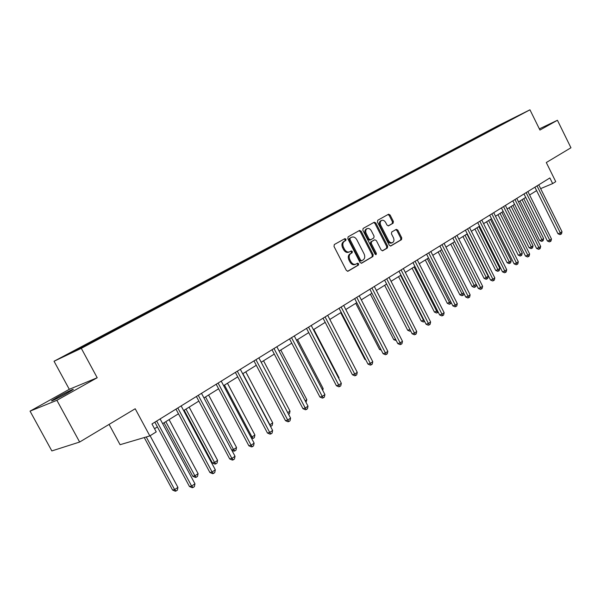 <?xml version="1.0" encoding="UTF-8"?>
<svg xmlns="http://www.w3.org/2000/svg" width="601" height="601" viewBox="0 0 601 601"><rect width="100%" height="100%" fill="white"/><g stroke="black" fill="none" stroke-linecap="round" stroke-linejoin="round"><path stroke-width="0.9" d="M346.026 239.19L344.876 238.635L334.314 244.539L333.998 246.44L346.371 270.458L347.987 271.231L358.444 265.071L358.647 263.749L357.527 263.2L355.995 264.094C354.012 264.808 352.299 263.974 350.856 261.608L349.835 259.617C348.7 256.935 349.023 254.922 350.789 253.569L352.133 252.796L352.344 251.481L351.209 250.933L349.714 251.781C347.709 252.51 345.973 251.669 344.508 249.272L343.487 247.281C342.352 244.599 342.683 242.586 344.463 241.256L345.815 240.498L346.026 239.19M349.436 251.909L348.805 252.18C346.8 252.908 345.064 252.074 343.607 249.678L342.585 247.687C341.451 245.005 341.774 242.999 343.562 241.67L344.914 240.911L345.124 239.596L344.26 238.98M347.573 271.321L357.527 265.454L357.73 264.132L356.971 263.531M355.672 264.23L355.078 264.485C353.095 265.191 351.382 264.365 349.947 261.991L348.926 260.008C347.791 257.326 348.114 255.312 349.88 253.968L351.224 253.194L351.435 251.879L350.623 251.271M57.756 397.006L51.949 400.491C49.244 402.415 59.356 397.554 67.222 393.137L72.901 389.718C75.493 387.848 65.547 392.641 57.756 397.006M79.64 442.035L51.844 450.923L30.05 411.144L56.885 400.304L79.64 442.035L135.202 408.755L149.837 435.905L156.237 431.894L151.963 423.96L549.877 177.949L552.665 183.583L555.737 181.66L546.294 162.533L570.95 147.771L557.435 120.268L539.36 128.877M393.122 223.204L393.377 221.423L390.102 214.993L388.569 214.211L377.728 220.274L377.458 222.085L389.268 245.216L390.785 245.989L401.506 239.664L401.753 237.868L397.809 230.13L396.299 229.357L391.702 232.016L391.439 233.812L393.407 237.68C394.339 239.919 394.076 241.557 392.603 242.586C391.048 243.135 389.688 242.443 388.539 240.52L380.771 225.307C379.847 223.091 380.102 221.469 381.552 220.447C383.13 219.883 384.512 220.575 385.684 222.528L386.976 225.059L388.509 225.833L393.122 223.204L392.205 223.617L392.461 221.829L389.193 215.413L387.968 214.549M56.885 400.304L97.204 377.744L81.3 348.332L529.954 109.81L539.938 130.056L557.435 120.268M361.171 231.212L359.571 230.423L348.122 236.824L347.821 238.695L360.014 262.427L361.607 263.2L372.913 256.529L373.191 254.674L361.171 231.212L360.262 231.625L358.985 230.754M363.124 228.44L374.265 222.212L375.828 222.994L387.66 246.162L387.397 247.988L382.687 250.767L381.147 249.993L376.324 240.55L374.761 239.776L371.576 241.61L371.298 243.45L376.354 253.321L376.128 254.636L375.039 254.095L362.839 230.273L363.124 228.44M505.283 122.709L107.564 334.051L79.009 349.083L67.312 354.635L488.53 130.943L517.769 115.97L505.306 122.596M81.3 348.332L54.037 361.246L497.485 125.992L529.954 109.81M488.297 131.627L487.839 131.409M480.672 135.743L480.146 135.488M476.939 137.667L476.48 137.434M469.148 141.881L468.607 141.618M465.317 143.842L464.851 143.609M457.346 148.169L456.79 147.884M453.409 150.167L452.944 149.927M445.258 154.6L444.687 154.314M441.217 156.643L440.751 156.403M432.863 161.188L432.292 160.895M428.723 163.277L428.25 163.036M420.167 167.934L419.588 167.634M415.922 170.083L415.449 169.835M407.02 174.921L406.561 174.545M402.798 177.055L402.324 176.799M393.685 181.893L393.212 181.637M389.358 184.214L388.862 183.944M379.997 189.172L379.516 188.909M375.565 191.561L375.047 191.276M365.941 196.632L365.461 196.369M361.411 199.096L360.878 198.803M351.517 204.295L351.037 204.024M346.882 206.834L346.334 206.519M336.71 212.168L336.222 211.883M331.97 214.782L331.391 214.452M321.505 220.244L321.017 219.958M316.644 222.941L316.051 222.595M305.879 228.545L305.383 228.26M300.883 231.325L300.282 230.964M289.817 237.079L289.321 236.786M284.679 239.934L284.078 239.566M273.297 245.862L272.801 245.554M268.016 248.791L267.407 248.416M256.304 254.884L255.808 254.569M250.865 257.904L250.256 257.521M238.822 264.177L238.327 263.854M233.218 267.28L232.61 266.889M220.822 273.74L220.319 273.41M214.94 276.866L214.437 276.535M202.282 283.589L201.778 283.251M196.226 286.805L195.723 286.467M183.177 293.739L182.674 293.393M176.934 297.059L176.431 296.706M163.487 304.204L162.984 303.851M157.049 307.622L156.538 307.269M143.173 314.992L142.67 314.631M136.532 318.522L136.021 318.154M122.221 326.125L121.71 325.757M115.362 329.769L114.851 329.393M100.585 337.619L100.074 337.236M93.501 341.383L92.99 341M109.074 424.404L120.072 444.702L149.837 435.905M97.204 377.744L69.295 389.305L30.05 411.144M69.295 389.305L54.037 361.246M540.637 188.624L552.665 183.583M154.517 428.708L157.394 426.913M162.638 423.645L178.459 413.788M183.621 410.573L198.848 401.085M203.942 397.915L218.591 388.779M223.617 385.647L237.733 376.857M242.684 373.769L256.289 365.288M261.18 362.245L274.296 354.072M279.112 351.067L291.763 343.186M296.518 340.226L308.726 332.616M313.421 329.694L325.209 322.346M329.836 319.462L341.218 312.37M345.793 309.523L356.784 302.671M361.299 299.861L371.921 293.243M376.384 290.463L386.653 284.063M391.056 281.321L400.987 275.13M405.337 272.418L414.938 266.438M419.243 263.756L428.536 257.964M432.78 255.32L441.773 249.715M445.972 247.101L454.679 241.67M458.833 239.085L467.262 233.834M471.364 231.272L479.538 226.186M483.595 223.655L491.513 218.726M495.517 216.225L503.195 211.447M507.154 208.975L514.599 204.34M518.513 201.898L525.732 197.398M529.609 194.987L536.603 190.622M491.934 129.748L491.423 129.5M503.908 122.874L504.179 123.273M97.91 339.039L97.58 338.431M119.494 327.575L119.171 326.974M140.401 316.464L140.086 315.871M160.67 305.699L160.362 305.113M180.323 295.256L180.022 294.678M199.397 285.122L199.096 284.551M217.9 275.288L217.607 274.732M235.87 265.74L235.584 265.191M253.329 256.469L253.044 255.921M270.3 247.454L270.014 246.913M286.797 238.687L286.519 238.154M302.836 230.16L302.566 229.642M318.5 221.964L318.184 221.348M333.69 213.888L333.382 213.287M348.482 206.03L348.182 205.429M362.891 198.368L362.598 197.782M376.925 190.885L376.639 190.329M390.605 183.598L390.334 183.057M403.94 176.491L403.677 175.973M416.951 169.565L416.696 169.069M429.64 162.803L429.399 162.323M442.028 156.215L441.795 155.749M454.123 149.784L453.898 149.326M465.94 143.511L465.715 143.053M477.479 137.381L477.254 136.93M488.748 131.386L488.53 130.943M361.193 263.291L371.996 256.92L372.274 255.064L360.262 231.625M350.143 238.071L349.94 239.378L360.623 260.188L361.734 260.729L363.169 259.887C364.897 258.543 365.205 256.544 364.086 253.9L356.814 239.739C355.364 237.342 353.643 236.509 351.645 237.23L349.241 238.477L349.031 239.784L349.94 239.378M361.629 260.766L360.825 261.112L359.714 260.571L349.031 239.784M350.976 237.538L351.555 237.275M349.241 238.477L350.653 237.688M382.296 250.85L386.481 248.378L386.743 246.553L374.919 223.407L373.672 222.543M373.965 240.13L370.667 242.008L370.389 243.848L375.437 253.712L376.354 253.321M375.535 254.614L375.437 253.712M371.305 230.746C370.111 228.763 368.698 228.072 367.076 228.65C365.588 229.702 365.318 231.347 366.257 233.601L369.037 239.033L370.644 239.791L373.799 237.981L374.07 236.155L371.305 230.746M366.355 228.989L366.167 229.071C364.679 230.115 364.409 231.761 365.348 234.007L366.257 233.601M370.494 239.859L369.698 240.212L368.128 239.431L365.348 234.007M388.171 225.916L392.205 223.617M380.809 220.785L380.636 220.867C379.193 221.889 378.93 223.504 379.862 225.721L380.771 225.307M392.378 242.684L391.687 242.977C390.124 243.525 388.772 242.842 387.615 240.918L379.862 225.721M390.395 246.072L400.582 240.062L400.829 238.266L396.893 230.529L395.743 229.68M144.255 437.558L172.57 490.033L174.636 489.605L177.926 487.366L150.1 435.74M146.246 436.965L174.636 489.605L176.063 491.017L175.229 491.19L172.57 490.033M177.926 487.366L177.378 490.123L176.063 491.017M154.848 422.18L189.465 486.517L191.629 486.066L156.666 421.053M194.957 483.782L194.386 486.607L193.056 487.516L191.629 486.066L194.957 483.782L160.106 418.927M193.056 487.516L192.185 487.696L189.465 486.517M164.043 422.766L192.801 476.285L194.897 475.827L198.082 473.656L169.084 419.626M165.808 421.669L194.897 475.827L196.257 477.239L195.415 477.427L192.801 476.285M198.082 473.656L197.526 476.375L196.257 477.239M184.184 410.22L212.401 462.965L214.519 462.469L217.607 460.374L189.15 407.125M185.979 409.101L214.519 462.469L215.827 463.889L214.978 464.085L212.401 462.965M217.607 460.374L217.059 463.048L215.827 463.889M175.958 409.123L209.899 472.499L212.093 472.01L177.813 407.981M215.316 469.802L214.745 472.581L213.46 473.468L212.093 472.01L215.316 469.802L181.141 405.923M213.46 473.468L212.581 473.663L209.899 472.499M196.392 396.495L229.695 458.924L231.911 458.405L198.277 395.323M235.029 456.264L234.465 459.006L233.218 459.87L231.911 458.405L235.029 456.264L201.5 393.332M233.218 459.87L232.332 460.073L229.695 458.924M205.527 396.923L233.541 449.533L236.539 447.49L208.607 395.007M231.685 449.984L233.541 449.533L234.796 450.953L233.939 451.156L231.813 450.232M236.539 447.49L235.998 450.134L234.796 450.953M216.187 384.249L248.867 445.777L251.105 445.228L218.103 383.07M254.125 443.155L253.562 445.859L252.36 446.686L251.105 445.228L254.125 443.155L221.228 381.139M252.36 446.686L251.458 446.904L248.867 445.777M224.481 385.113L251.999 436.98L254.907 434.996L227.471 383.25M250.985 437.235L251.999 436.98L253.201 438.399L251.534 438.264M254.907 434.996L254.366 437.603L253.201 438.399M235.374 372.395L267.453 433.028L269.706 432.457L237.312 371.193M272.636 430.444L272.08 433.111L270.908 433.914L269.706 432.457L272.636 430.444L240.34 369.322M270.908 433.914L270.007 434.14L267.453 433.028M242.879 373.649L269.902 424.794L272.726 422.879L245.771 371.846M269.684 424.854L271.059 426.214L270.48 426.364M272.726 422.879L272.185 425.448L271.059 426.214M253.975 360.893L285.475 420.67L287.744 420.069L255.943 359.676M290.591 418.116L290.035 420.745L288.901 421.526L287.744 420.069L290.591 418.116L258.873 357.865M288.901 421.526L287.984 421.767L285.475 420.67M287.721 412.677L290.02 411.107L263.538 360.773M290.02 411.107L289.487 413.646L288.563 414.277M272.02 349.737L302.957 408.68L305.248 408.056L274.003 348.505M308.005 406.163L307.449 408.755L306.352 409.514L305.248 408.056L308.005 406.163L276.851 346.747M306.352 409.514L305.436 409.762L302.957 408.68M305.188 400.792L306.826 399.68L280.795 350.022M306.826 399.68L306.014 402.37M289.532 338.911L319.927 397.043L322.234 396.39L291.538 337.672M324.908 394.557L324.36 397.111L323.293 397.847L322.234 396.39L324.908 394.557L294.295 335.967M323.293 397.847L322.369 398.102L319.927 397.043M322.144 389.26L323.15 388.569L297.563 339.573M323.15 388.569L322.752 390.432M306.533 328.401L336.41 385.737L338.724 385.068L308.553 327.147M341.323 383.28L340.775 385.804L339.738 386.518L338.724 385.068L341.323 383.28L311.235 325.487M339.738 386.518L338.814 386.789L336.41 385.737M338.603 378.059L339.024 377.774L313.85 329.423M339.024 377.774L338.851 378.547M323.045 318.184L352.419 374.761L354.74 374.07L325.088 316.93M357.264 372.335L356.724 374.821L355.717 375.52L354.74 374.07L357.264 372.335L327.688 315.315M355.717 375.52L354.785 375.79L352.419 374.761M339.092 308.268L367.977 364.086L370.306 363.38L341.15 306.998M372.763 361.697L372.229 364.153L371.245 364.83L370.306 363.38L372.763 361.697L343.682 305.436M371.245 364.83L370.314 365.107L367.977 364.086M340.692 312.7L364.845 359.375L365.446 359.188M365.746 359.774L364.845 359.375M354.695 298.622L383.107 353.711L385.444 352.99L356.761 297.345M387.833 351.352L387.299 353.771L386.345 354.432L385.444 352.99L387.833 351.352L359.218 295.82M386.345 354.432L385.414 354.718L383.107 353.711M355.739 303.325L379.509 349.414L380.696 349.038M381.289 350.188L379.509 349.414M369.87 289.239L397.824 343.622L400.161 342.878L371.944 287.962M402.482 341.285L401.956 343.682L401.032 344.32L400.161 342.878L402.482 341.285L374.333 286.474M401.032 344.32L400.093 344.613L397.824 343.622M370.389 294.197L393.79 339.708L395.526 339.152M396.262 340.579L393.79 339.708M384.625 280.119L412.143 333.803L414.487 333.044L386.713 278.826M416.748 331.497L416.223 333.863L415.321 334.479L414.487 333.044L416.748 331.497L389.042 277.384M415.321 334.479L414.382 334.78L412.143 333.803M384.655 285.31L407.696 330.257L409.95 329.521M410.678 330.941L409.859 331.204L407.696 330.257M398.996 271.231L426.079 324.247L428.423 323.473L401.085 269.939M430.624 321.963L430.106 324.3L429.227 324.908L428.423 323.473L430.624 321.963L403.354 268.534M429.227 324.908L428.288 325.216L426.079 324.247M398.546 276.648L421.241 321.054L423.915 320.017M400.559 275.393L424.283 321.693L423.382 321.986L421.241 321.054M412.977 262.584L439.647 314.939L441.998 314.158L415.081 261.285M444.139 312.685L443.621 314.992L442.764 315.585L441.998 314.158L444.139 312.685L417.289 259.925M442.764 315.585L441.825 315.893L439.647 314.939M412.091 268.211L434.448 312.077L437.52 310.77M414.112 266.949L437.46 312.7L436.559 313.008L434.448 312.077M438.234 312.174L437.46 312.7M426.605 254.163L452.861 305.871L455.212 305.083L428.708 252.863M457.301 303.648L456.79 305.924L455.956 306.502L455.212 305.083L457.301 303.648L430.857 251.534M455.956 306.502L455.01 306.818L452.861 305.871M425.29 259.985L447.317 303.332L450.773 301.755M427.319 258.723L450.307 303.941L449.398 304.249L447.317 303.332M451.268 302.731L450.307 303.941M439.872 245.959L465.745 297.044L468.096 296.24L441.983 244.652M470.132 294.843L469.621 297.097L468.803 297.653L468.096 296.24L470.132 294.843L444.079 243.36M468.803 297.653L467.863 297.976L465.745 297.044M438.159 251.969L459.87 294.806L463.679 292.972M440.187 250.7L462.83 295.399L461.929 295.707L459.87 294.806M463.934 293.476L463.626 294.858L462.83 295.399M452.808 237.958L478.298 288.435L480.65 287.616L454.927 236.651M482.633 286.256L482.122 288.48L481.333 289.028L480.65 287.616L482.633 286.256L456.963 235.389M481.333 289.028L480.394 289.351L478.298 288.435M450.712 244.141L472.116 286.482L476.262 284.408M452.748 242.879L475.053 287.06L474.144 287.376L472.116 286.482M476.292 284.468L475.827 286.534L475.053 287.06M465.422 230.168L490.536 280.036L492.888 279.217L467.54 228.853M494.818 277.887L494.315 280.089L493.549 280.622L492.888 279.217L494.818 277.887L469.531 227.621M493.549 280.622L492.602 280.945L490.536 280.036M462.965 236.509L484.06 278.368L486.329 277.564L488.215 276.28L466.939 234.037M465.001 235.239L486.975 278.932L486.066 279.247L484.06 278.368M488.215 276.28L487.727 278.413L486.975 278.932M477.72 222.558L502.474 271.847L504.825 271.021L479.838 221.251M506.711 269.721L506.207 271.9L505.456 272.418L504.825 271.021L506.711 269.721L481.784 220.049M505.456 272.418L504.517 272.749L502.474 271.847M474.918 229.064L495.72 270.442L497.989 269.631L499.829 268.377L478.847 226.615M476.961 227.794L498.612 270.991L497.703 271.314L495.72 270.442M499.829 268.377L499.348 270.488L498.612 270.991M489.717 215.143L514.125 263.862L516.469 263.02L491.836 213.828M518.31 261.758L517.814 263.907L517.078 264.417L516.469 263.02L518.31 261.758L493.729 212.656M517.078 264.417L516.139 264.748L514.125 263.862M486.592 221.792L507.109 262.705L509.37 261.886L511.173 260.661L490.476 219.365M488.628 220.514L509.971 263.238L509.062 263.569L507.109 262.705M511.173 260.661L510.692 262.75L509.971 263.238M501.422 207.908L525.492 256.064L527.836 255.222L503.548 206.594M529.631 253.983L529.135 256.109L528.422 256.604L527.836 255.222L529.631 253.983L505.396 205.452M528.422 256.604L527.483 256.943L525.492 256.064M497.989 214.692L518.227 255.147L520.489 254.321L522.246 253.126L501.835 212.296M500.032 213.415L520.489 254.321L521.067 255.673L520.165 256.003L518.227 255.147M522.246 253.126L521.766 255.192L521.067 255.673M512.848 200.839L536.588 248.453L538.924 247.604L514.974 199.524M540.682 246.395L540.194 248.498L539.488 248.979L538.924 247.604L540.682 246.395L516.777 198.413M539.488 248.979L538.556 249.325L536.588 248.453M509.122 207.751L529.09 247.77L531.344 246.936L533.064 245.771L512.923 205.377M511.166 206.474L531.344 246.936L531.908 248.281L530.999 248.611L529.09 247.77M533.064 245.771L532.591 247.807L531.908 248.281M524.012 193.943L547.421 241.024L549.757 240.167L526.13 192.628M551.47 238.988L550.989 241.069L550.306 241.542L549.757 240.167L551.47 238.988L527.896 191.539M550.306 241.542L549.367 241.88L547.421 241.024M520 200.974L539.706 240.55L541.959 239.716L543.635 238.574L523.764 198.63M522.044 199.697L541.959 239.716L542.5 241.054L541.591 241.384L539.706 240.55M543.635 238.574L543.169 240.595L542.5 241.054M534.905 187.204L558.006 233.766L560.342 232.903L537.031 185.889M562.01 231.753L561.529 233.812L560.861 234.27L560.342 232.903L562.01 231.753L538.751 184.823M560.861 234.27L559.929 234.615L558.006 233.766M343.562 241.67L344.463 241.256M342.585 247.687L343.487 247.281M343.607 249.678L344.508 249.272M351.224 253.194L352.133 252.796M349.88 253.968L350.789 253.569M348.926 260.008L349.835 259.617M349.947 261.991L350.856 261.608M357.527 265.454L358.444 265.071M344.914 240.911L345.815 240.498M372.274 255.064L373.191 254.674M371.996 256.92L372.913 256.529M359.714 260.571L360.623 260.188M374.919 223.407L375.828 222.994M386.743 246.553L387.66 246.162M386.481 248.378L387.397 247.988M373.814 240.197L374.724 239.799M370.667 242.008L371.576 241.61M370.389 243.848L371.298 243.45M368.128 239.431L369.037 239.033M387.615 240.918L388.539 240.52M396.893 230.529L397.809 230.13M400.829 238.266L401.753 237.868M400.582 240.062L401.506 239.664M389.193 215.413L390.102 214.993M392.461 221.829L393.377 221.423M360.825 261.112L361.667 260.759M350.744 237.643L351.645 237.23M373.852 240.182L374.761 239.776M366.167 229.071L367.076 228.65M369.698 240.212L370.532 239.844M380.636 220.867L381.552 220.447"/></g></svg>
